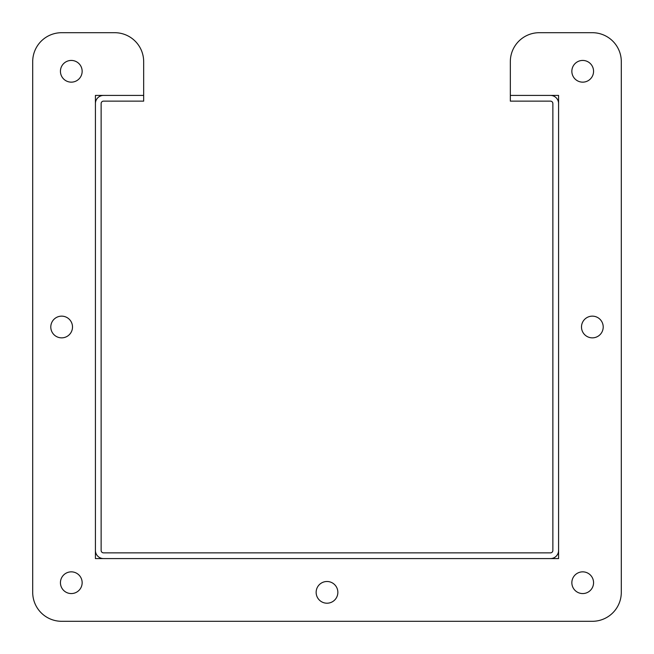 <?xml version="1.0" encoding="UTF-8"?>
<svg xmlns="http://www.w3.org/2000/svg" width="654" height="654" viewBox="0 0 654 654"><rect width="100%" height="100%" fill="white"/><g stroke="black" fill="none" stroke-linecap="round" stroke-linejoin="round"><path stroke-width="0.49" stroke-dasharray="3.27 2.45" d="M550.455 95.419A8.126 8.126 0 0 1 558.581 103.545L558.581 550.455A8.126 8.126 0 0 1 550.455 558.581L103.545 558.581A8.126 8.126 0 0 1 95.419 550.455L95.419 103.545A8.126 8.126 0 0 1 103.545 95.419L143.667 95.419L95.419 95.419L95.419 558.581L558.581 558.581L558.581 95.419L510.333 95.419L550.455 95.419M558.581 95.419L510.333 95.419L510.333 101.133L550.455 101.133A2.412 2.412 0 0 1 552.867 103.545L552.867 550.455A2.412 2.412 0 0 1 550.455 552.867L103.545 552.867A2.412 2.412 0 0 1 101.133 550.455L101.133 103.545A2.412 2.412 0 0 1 103.545 101.133L143.667 101.133L143.667 95.419L95.419 95.419L95.419 558.581L558.581 558.581L558.581 95.419L510.333 95.419L510.333 61.648A28.948 28.948 0 0 1 539.28 32.7L592.352 32.7A28.948 28.948 0 0 1 621.3 61.648L621.3 592.352A28.948 28.948 0 0 1 592.352 621.3L61.648 621.3A28.948 28.948 0 0 1 32.7 592.352L32.7 61.648A28.948 28.948 0 0 1 61.648 32.7L114.72 32.7A28.948 28.948 0 0 1 143.667 61.648L143.667 95.419L95.419 95.419M603.209 327A10.856 10.856 0 0 0 586.924 317.599A10.856 10.856 0 0 0 586.924 336.401A10.856 10.856 0 0 0 603.209 327A10.856 10.856 0 0 1 586.924 336.401A10.856 10.856 0 0 1 586.924 317.599A10.856 10.856 0 0 1 603.209 327A10.856 10.856 0 0 0 586.924 317.599A10.856 10.856 0 0 0 586.924 336.401A10.856 10.856 0 0 0 603.209 327M72.504 327A10.856 10.856 0 0 0 56.219 317.599A10.856 10.856 0 0 0 56.219 336.401A10.856 10.856 0 0 0 72.504 327A10.856 10.856 0 0 1 56.219 336.401A10.856 10.856 0 0 1 56.219 317.599A10.856 10.856 0 0 1 72.504 327A10.856 10.856 0 0 0 56.219 317.599A10.856 10.856 0 0 0 56.219 336.401A10.856 10.856 0 0 0 72.504 327M337.856 592.352A10.856 10.856 0 0 0 321.572 582.951A10.856 10.856 0 0 0 321.572 601.754A10.856 10.856 0 0 0 337.856 592.352A10.856 10.856 0 0 1 321.572 601.754A10.856 10.856 0 0 1 321.572 582.951A10.856 10.856 0 0 1 337.856 592.352A10.856 10.856 0 0 0 321.572 582.951A10.856 10.856 0 0 0 321.572 601.754A10.856 10.856 0 0 0 337.856 592.352M82.151 71.294A10.856 10.856 0 0 1 65.866 80.695A10.856 10.856 0 0 1 65.866 61.893A10.856 10.856 0 0 1 82.151 71.294A10.856 10.856 0 0 0 65.866 61.893A10.856 10.856 0 0 0 65.866 80.695A10.856 10.856 0 0 0 82.151 71.294A10.856 10.856 0 0 0 65.866 61.893A10.856 10.856 0 0 0 65.866 80.695A10.856 10.856 0 0 0 82.151 71.294M82.151 582.706A10.856 10.856 0 0 1 65.866 592.107A10.856 10.856 0 0 1 65.866 573.305A10.856 10.856 0 0 1 82.151 582.706A10.856 10.856 0 0 0 65.866 573.305A10.856 10.856 0 0 0 65.866 592.107A10.856 10.856 0 0 0 82.151 582.706A10.856 10.856 0 0 0 65.866 573.305A10.856 10.856 0 0 0 65.866 592.107A10.856 10.856 0 0 0 82.151 582.706M593.562 582.706A10.856 10.856 0 0 1 577.278 592.107A10.856 10.856 0 0 1 577.278 573.305A10.856 10.856 0 0 1 593.562 582.706A10.856 10.856 0 0 0 577.278 573.305A10.856 10.856 0 0 0 577.278 592.107A10.856 10.856 0 0 0 593.562 582.706A10.856 10.856 0 0 0 577.278 573.305A10.856 10.856 0 0 0 577.278 592.107A10.856 10.856 0 0 0 593.562 582.706M593.562 71.294A10.856 10.856 0 0 1 577.278 80.695A10.856 10.856 0 0 1 577.278 61.893A10.856 10.856 0 0 1 593.562 71.294A10.856 10.856 0 0 0 577.278 61.893A10.856 10.856 0 0 0 577.278 80.695A10.856 10.856 0 0 0 593.562 71.294A10.856 10.856 0 0 0 577.278 61.893A10.856 10.856 0 0 0 577.278 80.695A10.856 10.856 0 0 0 593.562 71.294M558.581 550.455L558.581 103.545M510.333 95.419L510.333 61.648A28.948 28.948 0 0 1 539.28 32.7L592.352 32.7A28.948 28.948 0 0 1 621.3 61.648L621.3 592.352A28.948 28.948 0 0 1 592.352 621.3L61.648 621.3A28.948 28.948 0 0 1 32.7 592.352L32.7 61.648A28.948 28.948 0 0 1 61.648 32.7L114.72 32.7A28.948 28.948 0 0 1 143.667 61.648L143.667 95.419L143.667 61.648A28.948 28.948 0 0 0 114.72 32.7M95.419 103.545L95.419 550.455M103.545 558.581L550.455 558.581M510.333 61.648A28.948 28.948 0 0 1 539.28 32.7M592.352 32.7A28.948 28.948 0 0 1 621.3 61.648M621.3 592.352A28.948 28.948 0 0 1 592.352 621.3M61.648 621.3A28.948 28.948 0 0 1 32.7 592.352M32.7 61.648A28.948 28.948 0 0 1 61.648 32.7"/><path stroke-width="0.98" d="M558.581 103.545A8.126 8.126 0 0 0 550.455 95.419L510.333 95.419L510.333 61.648A28.948 28.948 0 0 1 539.28 32.7L592.352 32.7A28.948 28.948 0 0 1 621.3 61.648L621.3 592.352A28.948 28.948 0 0 1 592.352 621.3L61.648 621.3A28.948 28.948 0 0 1 32.7 592.352L32.7 61.648A28.948 28.948 0 0 1 61.648 32.7L114.72 32.7A28.948 28.948 0 0 1 143.667 61.648L143.667 95.419L103.545 95.419A8.126 8.126 0 0 0 95.419 103.545L95.419 550.455A8.126 8.126 0 0 0 103.545 558.581L550.455 558.581A8.126 8.126 0 0 0 558.581 550.455L558.581 95.419L510.333 95.419L510.333 61.648M510.333 95.419L510.333 101.133L550.455 101.133A2.412 2.412 0 0 1 552.867 103.545L552.867 550.455A2.412 2.412 0 0 1 550.455 552.867L103.545 552.867A2.412 2.412 0 0 1 101.133 550.455L101.133 103.545A2.412 2.412 0 0 1 103.545 101.133L143.667 101.133L143.667 95.419L95.419 95.419L95.419 103.545M550.455 558.581L558.581 558.581L558.581 550.455M95.419 550.455L95.419 558.581L103.545 558.581M603.209 327A10.856 10.856 0 0 1 586.924 336.401A10.856 10.856 0 0 1 586.924 317.599A10.856 10.856 0 0 1 603.209 327M72.504 327A10.856 10.856 0 0 1 56.219 336.401A10.856 10.856 0 0 1 56.219 317.599A10.856 10.856 0 0 1 72.504 327M337.856 592.352A10.856 10.856 0 0 1 321.572 601.754A10.856 10.856 0 0 1 321.572 582.951A10.856 10.856 0 0 1 337.856 592.352M82.151 71.294A10.856 10.856 0 0 1 65.866 80.695A10.856 10.856 0 0 1 65.866 61.893A10.856 10.856 0 0 1 82.151 71.294M82.151 582.706A10.856 10.856 0 0 1 65.866 592.107A10.856 10.856 0 0 1 65.866 573.305A10.856 10.856 0 0 1 82.151 582.706M593.562 582.706A10.856 10.856 0 0 1 577.278 592.107A10.856 10.856 0 0 1 577.278 573.305A10.856 10.856 0 0 1 593.562 582.706M593.562 71.294A10.856 10.856 0 0 1 577.278 80.695A10.856 10.856 0 0 1 577.278 61.893A10.856 10.856 0 0 1 593.562 71.294M95.419 95.419L95.419 558.581L558.581 558.581L558.581 95.419M539.28 32.7L592.352 32.7M621.3 61.648L621.3 592.352M592.352 621.3L61.648 621.3M32.7 592.352L32.7 61.648M61.648 32.7L114.72 32.7"/></g></svg>
